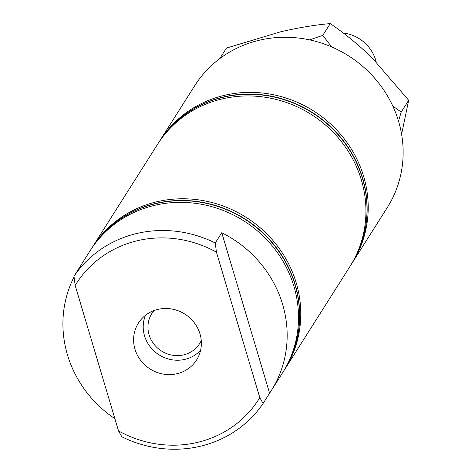 <?xml version="1.0" encoding="UTF-8"?>
<svg xmlns="http://www.w3.org/2000/svg" width="472" height="472" viewBox="0 0 472 472"><rect width="100%" height="100%" fill="white"/><g stroke="black" fill="none" stroke-linecap="round" stroke-linejoin="round"><path stroke-width="0.71" d="M177.071 373.7A34.438 32.485 -147.6 0 0 197.945 357.581A34.438 32.485 -147.6 0 0 193.361 321.562A34.438 32.485 -147.6 0 0 157.896 309.39A34.438 32.485 -147.6 0 0 139.977 320.842A34.438 32.485 -147.6 0 0 139.836 359.216A34.438 32.485 -147.6 0 0 177.071 373.7M145.506 315.284A33.052 31.176 -147.6 0 0 151.718 348.643A33.052 31.176 -147.6 0 0 184.935 359.375A33.052 31.176 -147.6 0 0 200.612 350.206M153.984 310.57A28.232 26.627 -147.6 0 0 151.89 313.408A28.232 26.627 -147.6 0 0 153.778 343.964A28.232 26.627 -147.6 0 0 183.596 354.879A28.232 26.627 -147.6 0 0 199.585 343.628A28.232 26.627 -147.6 0 0 201.255 340.53M90.671 249.894A113.947 107.474 32.4 0 1 91.196 249.057A113.947 107.474 32.4 0 1 155.725 203.662A113.947 107.474 32.4 0 1 276.067 247.706A113.947 107.474 32.4 0 1 283.684 371.045A113.947 107.474 32.4 0 1 283.153 371.883M91.273 248.939A113.947 107.474 32.4 0 1 91.344 248.821A113.947 107.474 32.4 0 1 155.878 203.426A113.947 107.474 32.4 0 1 276.214 247.47A113.947 107.474 32.4 0 1 283.837 370.809A113.947 107.474 32.4 0 1 283.76 370.927M77.178 271.258A113.947 107.474 32.4 0 1 78.794 268.621A113.947 107.474 32.4 0 1 80.494 266.031L73.992 276.291A113.947 107.474 32.4 0 1 136.827 233.487A113.947 107.474 32.4 0 1 215.256 242.992L216.441 252.195L259.789 397.601A107.994 101.864 32.4 0 1 197.544 442.376A107.994 101.864 32.4 0 1 118.525 430.895L75.178 285.489A107.994 101.864 32.4 0 1 216.441 252.195M78.794 268.621L90.134 250.726A113.947 107.474 32.4 0 1 154.668 205.332A113.947 107.474 32.4 0 1 275.005 249.375A113.947 107.474 32.4 0 1 282.628 372.721L271.288 390.609A113.947 107.474 32.4 0 1 269.589 393.2L263.093 403.46A113.947 107.474 32.4 0 1 200.258 446.264A113.947 107.474 32.4 0 1 121.829 436.759L118.525 430.895M114.885 418.688A113.947 107.474 32.4 0 1 74.069 276.916M263.093 403.46L259.789 397.601M91.881 247.989A113.947 107.474 32.4 0 1 92.406 247.151A113.947 107.474 32.4 0 1 156.934 201.75A113.947 107.474 32.4 0 1 277.276 245.8A113.947 107.474 32.4 0 1 284.893 369.139A113.947 107.474 32.4 0 1 284.362 369.971M92.406 247.151L157.571 144.32A113.947 107.474 32.4 0 1 222.1 98.925A113.947 107.474 32.4 0 1 342.442 142.975A113.947 107.474 32.4 0 1 350.059 266.314L284.893 369.139M158.704 142.532A113.947 107.474 32.4 0 1 158.781 142.414A113.947 107.474 32.4 0 1 223.309 97.02A113.947 107.474 32.4 0 1 343.651 141.063A113.947 107.474 32.4 0 1 351.268 264.403A113.947 107.474 32.4 0 1 351.197 264.526M159.312 141.582A113.947 107.474 32.4 0 1 159.837 140.744L194.765 85.633A113.947 107.474 32.4 0 1 259.293 40.238A113.947 107.474 32.4 0 1 379.635 84.281A113.947 107.474 32.4 0 1 387.258 207.621L352.33 262.733A113.947 107.474 32.4 0 1 351.793 263.565M159.837 140.744A113.947 107.474 32.4 0 1 224.365 95.35A113.947 107.474 32.4 0 1 344.707 139.393A113.947 107.474 32.4 0 1 352.33 262.733M158.102 143.488A113.947 107.474 32.4 0 1 158.627 142.65A113.947 107.474 32.4 0 1 223.156 97.256A113.947 107.474 32.4 0 1 343.498 141.305A113.947 107.474 32.4 0 1 351.121 264.644A113.947 107.474 32.4 0 1 350.584 265.476M73.992 276.291L75.178 285.489M271.288 390.609A113.947 107.474 32.4 0 0 221.751 232.731L215.256 242.992M221.751 232.731L269.589 393.2M376.154 61.867A37.158 35.052 -147.6 0 0 375.677 60.109A37.158 35.052 -147.6 0 0 343.197 32.981M331.704 46.952L322.801 35.37L330.264 23.6C315.656 24.839 299.23 27.541 280.982 31.701L226.46 48.067L219.781 58.611M322.801 35.37L309.597 39.878M330.264 23.6C344.106 32.957 358.047 44.356 372.083 57.808L408.669 100.288L401.212 112.065L392.798 106.058M408.669 100.288L401.607 134.314M398.51 121.097L401.212 112.065"/></g></svg>
